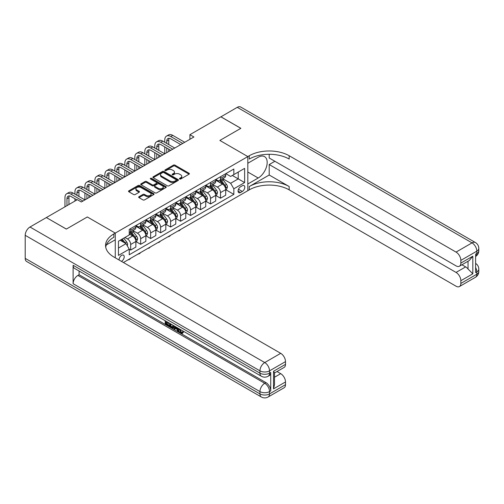 <?xml version="1.0" encoding="UTF-8"?>
<svg xmlns="http://www.w3.org/2000/svg" width="504" height="504" viewBox="0 0 504 504"><rect width="100%" height="100%" fill="white"/><g stroke="black" fill="none" stroke-linecap="round" stroke-linejoin="round"><path stroke-width="0.76" d="M179.644 178.989A0.775 0.447 0 0 0 180.747 178.989L189.069 174.182A1.109 0.643 0 0 0 189.397 173.729A1.109 0.643 0 0 0 189.069 173.282L174.964 165.136A1.109 0.643 0 0 0 173.395 165.136L165.066 169.942A0.775 0.447 0 0 0 164.839 170.257A0.775 0.447 0 0 0 165.066 170.572A0.775 0.447 0 0 0 166.169 170.572L167.246 169.955A3.547 2.047 0 0 1 172.261 169.955L173.433 170.629A3.547 2.047 0 0 1 174.472 172.078A3.547 2.047 0 0 1 173.433 173.527L172.355 174.151A0.775 0.447 0 0 0 172.129 174.466A0.775 0.447 0 0 0 172.355 174.781A0.775 0.447 0 0 0 173.458 174.781L174.535 174.163A3.547 2.047 0 0 1 179.55 174.163L180.722 174.838A3.547 2.047 0 0 1 181.761 176.287A3.547 2.047 0 0 1 180.722 177.736L179.644 178.359A0.775 0.447 0 0 0 179.418 178.674A0.775 0.447 0 0 0 179.644 178.989L179.644 178.359M121.401 261.349A3.616 2.085 120 0 0 121.653 261.223A3.616 2.085 120 0 0 124.016 258.035A3.616 2.085 120 0 0 123.461 255.137A3.616 2.085 120 0 0 121.653 255.32A3.616 2.085 120 0 0 119.114 260.026M138.991 196.718A1.109 0.643 0 0 0 138.663 197.171A1.109 0.643 0 0 0 138.991 197.625L142.947 199.905A1.109 0.643 0 0 0 144.516 199.905L153.764 194.569A1.109 0.643 0 0 0 154.085 194.116A1.109 0.643 0 0 0 153.764 193.662L139.658 185.516A1.109 0.643 0 0 0 138.09 185.516L128.841 190.858A1.109 0.643 0 0 0 128.514 191.312A1.109 0.643 0 0 0 128.841 191.766L133.623 194.525A1.109 0.643 0 0 0 135.185 194.525L139.148 192.238A1.109 0.643 0 0 0 139.469 191.785A1.109 0.643 0 0 0 139.148 191.331L136.773 189.964A2.967 1.714 0 0 1 135.91 188.754A2.967 1.714 0 0 1 137.737 187.173A2.967 1.714 0 0 1 140.969 187.545L150.255 192.906A2.967 1.714 0 0 1 151.124 194.116A2.967 1.714 0 0 1 149.291 195.697A2.967 1.714 0 0 1 146.065 195.325L144.516 194.431A1.109 0.643 0 0 0 142.947 194.431L138.991 196.718L138.991 197.625M25.2 258.363L259.951 393.895A6.772 3.912 120 0 0 261.356 396.995L26.605 261.463A6.772 3.912 -60 0 1 25.2 258.363L25.2 235.311A6.772 3.912 -60 0 1 29.988 227.014L46.362 217.564L66.32 229.087L87.318 216.966L66.364 229.068L46.4 217.589M46.4 217.539L77.339 199.678L81.333 201.984L193.914 136.981L189.926 134.675L220.865 116.815L240.83 128.337L219.87 140.44L247.817 156.574L115.265 233.1L87.318 216.966L115.265 233.1L113.828 233.932A28.23 16.298 0 0 0 105.563 245.454A28.23 16.298 0 0 0 113.828 256.977L280.709 353.329A6.772 3.912 60 0 1 285.503 361.626L269.533 370.843L269.533 373.149L270.73 372.456A6.772 3.912 60 0 1 269.325 375.562L268.128 376.249A6.772 3.912 -120 0 0 269.533 373.149A6.772 3.912 0 0 1 259.951 373.149L259.951 370.843L25.2 235.311M167.322 185.837A1.109 0.643 0 0 0 168.89 185.837L178.139 180.495A1.109 0.643 0 0 0 178.46 180.041A1.109 0.643 0 0 0 178.139 179.594L164.033 171.448A1.109 0.643 0 0 0 162.464 171.448L153.216 176.784A1.109 0.643 0 0 0 152.888 177.238A1.109 0.643 0 0 0 153.216 177.692L167.322 185.837M150.822 179.159A0.775 0.447 0 0 1 151.609 179.267L151.609 178.347L165.948 186.625A1.109 0.643 0 0 1 166.276 187.078A1.109 0.643 0 0 1 165.948 187.532L156.7 192.874A1.109 0.643 0 0 1 155.137 192.874L141.025 184.729L141.025 183.821A1.109 0.643 0 0 0 140.704 184.275A1.109 0.643 0 0 0 141.025 184.729M141.025 183.821L144.988 181.534A1.109 0.643 0 0 1 146.551 181.534L152.277 184.842A1.109 0.643 0 0 0 153.84 184.842L156.467 183.324A1.109 0.643 0 0 0 156.794 182.87A1.109 0.643 0 0 0 156.467 182.417L150.513 178.983A0.775 0.447 0 0 1 150.287 178.662A0.775 0.447 0 0 1 150.765 178.252A0.775 0.447 0 0 1 151.609 178.347M242.304 185.756L240.547 186.77A3.503 2.022 120 0 0 238.26 189.857A3.503 2.022 120 0 0 238.795 192.66A3.503 2.022 120 0 0 240.547 192.484L242.304 191.47A3.503 2.022 120 0 0 244.591 188.389A3.503 2.022 120 0 0 244.056 185.579A3.503 2.022 120 0 0 242.304 185.756M115.265 257.809L115.265 233.1L115.265 239.784L106.357 244.925M123.411 262.508L249.253 189.857A28.23 16.298 180 0 1 289.176 189.857L456.057 286.209A6.772 3.912 -120 0 0 459.44 286.543A6.772 3.912 -120 0 0 460.845 283.437L476.816 274.22L476.816 271.914L475.619 272.607L475.619 254.167L476.816 253.474L476.816 251.168L460.845 260.392L460.845 263.107L472.821 256.196L472.821 273.804L468.033 269.016L468.033 261.255M220.903 116.789L240.868 128.312L219.87 140.44L247.817 156.574L247.817 190.688L247.817 184.004L258.193 178.013A12.701 7.333 120 0 0 266.49 166.818A12.701 7.333 120 0 0 264.543 156.637A12.701 7.333 120 0 0 258.193 157.267L247.817 163.258L247.817 156.574L249.253 155.742A28.23 16.298 180 0 1 289.176 155.742L456.057 252.094L472.027 242.871L237.277 107.339L220.903 116.833M225.817 173.653L230.649 176.444L233.843 174.598L233.843 169.023L129.238 229.408L129.238 234.99L118.459 241.214L118.459 255.415L129.238 249.19L129.238 254.766L233.843 194.374L233.843 188.798L230.649 183.267L222.705 178.681M233.843 174.598L244.623 168.374L244.623 182.574L233.843 188.798M189.926 134.675L189.926 139.287M232.325 175.474L238.234 178.888L238.234 172.066L244.623 168.374M230.649 183.267L238.234 178.888L244.623 182.574M118.459 248.037L126.044 243.659L120.141 240.244M129.238 249.234L130.681 250.066L130.681 244.484A4.517 2.608 -120 0 0 127.487 238.953L124.929 237.478M130.681 250.066L135.866 247.067L135.866 241.492A4.517 2.608 -120 0 0 132.672 235.96L129.238 233.976M135.986 241.605L140.66 244.301L140.66 238.726A4.517 2.608 -120 0 0 137.466 233.194L132.88 230.542M140.66 244.301L145.851 241.303L145.851 235.727A4.517 2.608 -120 0 0 142.657 230.196L135.866 226.277M145.971 235.841L150.639 238.537L150.639 232.961A4.517 2.608 -120 0 0 147.445 227.43L142.859 224.784M150.639 238.537L155.831 235.544L155.831 229.963A4.517 2.608 -120 0 0 152.636 224.431L145.851 220.513M155.95 230.082L160.618 232.779L160.618 227.197A4.517 2.608 -120 0 0 157.424 221.666L152.838 219.019M160.618 232.779L165.81 229.78L165.81 224.204A4.517 2.608 -120 0 0 162.616 218.673L155.831 214.754M165.929 224.318L170.604 227.014L170.604 221.439A4.517 2.608 -120 0 0 167.41 215.907L162.823 213.255M170.604 227.014L175.789 224.015L175.789 218.44A4.517 2.608 -120 0 0 172.595 212.909L165.81 208.99M175.909 218.553L180.583 221.25L180.583 215.674A4.517 2.608 -120 0 0 177.389 210.143L172.803 207.497M180.583 221.25L185.774 218.257L185.774 212.675A4.517 2.608 -120 0 0 182.58 207.144L175.789 203.225M185.894 212.795L190.562 215.492L190.562 209.91A4.517 2.608 -120 0 0 187.368 204.378L182.782 201.732M190.562 215.492L195.754 212.493L195.754 206.917A4.517 2.608 -120 0 0 192.559 201.386L185.774 197.467M195.873 207.031L200.542 209.727L200.542 204.151A4.517 2.608 -120 0 0 197.347 198.62L192.767 195.968M200.542 209.727L205.733 206.728L205.733 201.153A4.517 2.608 -120 0 0 202.539 195.621L195.754 191.703M205.852 201.266L210.527 203.963L210.527 198.387A4.517 2.608 -120 0 0 207.333 192.856L202.747 190.21M210.527 203.963L215.718 200.97L215.718 195.388A4.517 2.608 -120 0 0 212.524 189.857L205.733 185.938M215.838 195.508L220.506 198.204L220.506 192.623A4.517 2.608 -120 0 0 217.312 187.091L212.726 184.445M220.506 198.204L225.697 195.206L225.697 189.63A4.517 2.608 -120 0 0 222.503 184.099L215.718 180.18M215.838 179.418L217.312 180.268A4.517 2.608 -120 0 0 219.568 180.495A4.517 2.608 -120 0 0 220.506 178.422L220.506 176.721M205.852 185.176L207.333 186.033A4.517 2.608 -120 0 0 209.588 186.253A4.517 2.608 -120 0 0 210.527 184.187L210.527 182.479M195.873 190.94L197.347 191.797A4.517 2.608 -120 0 0 199.609 192.018A4.517 2.608 -120 0 0 200.542 189.951L200.542 188.244M185.894 196.705L187.368 197.555A4.517 2.608 -120 0 0 189.63 197.782A4.517 2.608 -120 0 0 190.562 195.709L190.562 194.008M175.909 202.463L177.389 203.32A4.517 2.608 -120 0 0 179.644 203.54A4.517 2.608 -120 0 0 180.583 201.474L180.583 199.767M165.929 208.228L167.41 209.084A4.517 2.608 -120 0 0 169.665 209.305A4.517 2.608 -120 0 0 170.604 207.238L170.604 205.531M155.95 213.992L157.424 214.843A4.517 2.608 -120 0 0 159.686 215.069A4.517 2.608 -120 0 0 160.618 213.003L160.618 211.296M145.971 219.75L147.445 220.607A4.517 2.608 -120 0 0 149.707 220.828A4.517 2.608 -120 0 0 150.639 218.761L150.639 217.054M135.986 225.515L137.466 226.372A4.517 2.608 -120 0 0 139.721 226.592A4.517 2.608 -120 0 0 140.66 224.526L140.66 222.818M225.817 189.743L233.843 194.374M219.568 180.495L224.759 177.496A4.517 2.608 -120 0 0 225.697 175.43L225.697 173.722M209.588 186.253L214.78 183.261A4.517 2.608 -120 0 0 215.718 181.194L215.718 179.487M199.609 192.018L204.8 189.019A4.517 2.608 -120 0 0 205.733 186.953L205.733 185.245M189.63 197.782L194.821 194.783A4.517 2.608 -120 0 0 195.754 192.717L195.754 191.01M179.644 203.54L184.836 200.548A4.517 2.608 -120 0 0 185.774 198.482L185.774 196.774M169.665 209.305L174.857 206.306A4.517 2.608 -120 0 0 175.789 204.24L175.789 202.532M159.686 215.069L164.877 212.071A4.517 2.608 -120 0 0 165.81 210.004L165.81 208.297M149.707 220.828L154.892 217.835A4.517 2.608 -120 0 0 155.831 215.769L155.831 214.061M139.721 226.592L144.913 223.593A4.517 2.608 -120 0 0 145.851 221.527L145.851 219.82M129.238 232.539A4.517 2.608 -120 0 0 129.742 232.357L134.933 229.358A4.517 2.608 -120 0 0 135.866 227.291L135.866 225.584M129.742 232.357A4.517 2.608 -120 0 0 130.681 230.29L130.681 228.583M126.044 243.659L129.238 249.19M179.959 179.103L180.722 178.655A3.547 2.047 0 0 0 181.761 177.213L181.761 176.287M174.472 172.078L174.472 173.004A3.547 2.047 0 0 1 173.433 174.447L172.67 174.894M189.069 173.282L189.069 174.182L174.964 166.055A1.109 0.643 0 0 0 173.395 166.055L165.381 170.686M178.139 179.594L178.139 180.495L164.033 172.368A1.109 0.643 0 0 0 162.464 172.368L153.229 177.698L153.216 176.784M176.179 180.363A0.775 0.447 0 0 0 176.406 180.041A0.775 0.447 0 0 0 176.179 179.726L163.794 172.576A0.775 0.447 0 0 0 162.697 172.576L161.564 173.231A3.547 2.047 0 0 0 160.524 174.68A3.547 2.047 0 0 0 161.564 176.129L170.024 181.018A3.547 2.047 0 0 0 175.039 181.018L176.179 180.363L176.179 181.282A0.775 0.447 0 0 0 176.406 180.968L176.406 180.041M160.524 174.68L160.524 175.606A3.547 2.047 0 0 0 161.564 177.049L161.564 176.129M176.179 181.282L175.039 181.938A3.547 2.047 0 0 1 170.024 181.938L161.564 177.049M141.044 184.735L144.988 182.461L144.988 181.534M156.794 182.87L156.794 183.796A1.109 0.643 0 0 1 156.467 184.243L153.84 185.762A1.109 0.643 0 0 1 152.277 185.762L146.551 182.461A1.109 0.643 0 0 0 144.988 182.461M151.609 179.267L165.936 187.538M158.212 188.269A2.967 1.714 0 0 0 161.444 188.641A2.967 1.714 0 0 0 163.271 187.06A2.967 1.714 0 0 0 162.401 185.85L159.132 183.96A1.109 0.643 0 0 0 157.563 183.96L154.936 185.472A1.109 0.643 0 0 0 154.615 185.926A1.109 0.643 0 0 0 154.936 186.379L158.212 188.269L158.212 189.189A2.967 1.714 0 0 0 161.444 189.561A2.967 1.714 0 0 0 163.271 187.979L163.271 187.06M154.615 185.926L154.615 186.845A1.109 0.643 0 0 0 154.936 187.299L154.936 186.379M158.212 189.189L154.936 187.299M151.124 194.116L151.124 195.035A2.967 1.714 0 0 1 149.291 196.623A2.967 1.714 0 0 1 146.065 196.251L144.516 195.357A1.109 0.643 0 0 0 142.947 195.357L139.003 197.631M135.91 188.754L135.91 189.674A2.967 1.714 0 0 0 136.773 190.884L136.773 189.964M139.148 191.331L139.148 192.238L136.773 190.884M153.764 193.662L153.764 194.569L139.658 186.442A1.109 0.643 0 0 0 138.09 186.442L128.854 191.772M225.697 189.813L226.655 189.258L227.455 186.953A2.993 1.726 -120 0 0 226.498 184.407L223.234 180.048A8.637 4.99 -120 0 0 222.296 178.92M219.045 182.102A8.637 4.99 -120 0 0 217.281 180.249M225.427 187.979L225.836 187.078A2.993 1.726 -120 0 0 224.979 185.283L221.716 180.923A8.637 4.99 -120 0 0 220.777 179.796M219.971 180.262A7.169 4.139 60 0 1 221.149 181.597L223.908 185.283M219.82 180.35A8.637 4.99 60 0 1 220.758 181.478L222.932 184.376M180.634 229.471L179.544 230.567L178.347 230.794M178.744 230.561L178.744 231.027M164.77 142.285L164.77 139.98A8.467 4.889 60 0 1 166.528 136.099L168.525 134.946A8.467 4.889 60 0 1 172.759 135.368L184.735 142.285M166.528 136.099A8.467 4.889 60 0 1 170.762 136.521L182.738 143.438M180.741 144.591L170.762 138.827A5.645 3.257 -120 0 0 167.939 138.543A5.645 3.257 -120 0 0 166.767 141.133L166.767 143.438M169.117 138.285A5.645 3.257 -120 0 0 168.764 139.98L168.764 144.591M166.767 148.044L166.767 152.655M168.764 149.197L168.764 151.502M144.812 153.808L144.812 151.502A8.467 4.889 60 0 1 146.563 147.628L148.56 146.475A8.467 4.889 60 0 1 152.794 146.891L164.77 153.808L164.77 146.891M215.718 195.577L216.676 195.023L217.47 192.717A2.993 1.726 -120 0 0 216.518 190.166L213.255 185.812A8.637 4.99 -120 0 0 212.31 184.684M209.066 187.866A8.637 4.99 -120 0 0 207.302 186.014M215.441 193.744L215.857 192.843A2.993 1.726 -120 0 0 215 191.041L211.737 186.688A8.637 4.99 -120 0 0 210.792 185.56M209.992 186.026A7.169 4.139 60 0 1 211.17 187.362L213.929 191.048M209.834 186.115A8.637 4.99 60 0 1 210.779 187.242L212.946 190.14M170.654 235.236L169.564 236.326L168.368 236.559M168.764 236.326L168.764 236.786M205.733 201.335L206.69 200.781L207.491 198.482A2.993 1.726 -120 0 0 206.533 195.93L203.276 191.577A8.637 4.99 -120 0 0 202.331 190.449M199.086 193.624A8.637 4.99 -120 0 0 197.316 191.778M205.462 199.502L205.878 198.607A2.993 1.726 -120 0 0 205.021 196.806L201.757 192.452A8.637 4.99 -120 0 0 200.812 191.325M200.012 191.785A7.169 4.139 60 0 1 201.184 193.127L203.95 196.812M199.855 191.873A8.637 4.99 60 0 1 200.8 193.007L202.967 195.898M160.675 241L158.785 242.55L158.382 242.317M158.785 242.09L158.785 242.55M195.754 207.1L196.711 206.546L197.511 204.24A2.993 1.726 -120 0 0 196.554 201.694L193.29 197.335A8.637 4.99 -120 0 0 192.352 196.207M189.107 199.389A8.637 4.99 -120 0 0 187.337 197.537M195.483 205.267L195.892 204.366A2.993 1.726 -120 0 0 195.035 202.57L191.778 198.211A8.637 4.99 -120 0 0 190.833 197.083M190.027 197.549A7.169 4.139 60 0 1 191.205 198.885L193.964 202.57M189.876 197.637A8.637 4.99 60 0 1 190.814 198.765L192.988 201.663M150.69 246.758L148.806 248.314L148.403 248.081M148.806 247.848L148.806 248.314M154.791 148.044L154.791 145.738A8.467 4.889 60 0 1 156.549 141.863L158.54 140.71A8.467 4.889 60 0 1 162.779 141.133L174.756 148.044M156.549 141.863A8.467 4.889 60 0 1 160.782 142.285L172.759 149.197M170.762 150.35L160.782 144.591A5.645 3.257 -120 0 0 157.96 144.308A5.645 3.257 -120 0 0 156.788 146.891L156.788 149.197M159.138 144.049A5.645 3.257 -120 0 0 158.785 145.738L158.785 150.35M156.788 153.808L156.788 158.42M158.785 154.961L158.785 157.267M134.833 159.573L134.833 157.267A8.467 4.889 60 0 1 136.584 153.386L138.581 152.233A8.467 4.889 60 0 1 142.815 152.655L154.791 159.573L154.791 152.655M146.563 147.628A8.467 4.889 60 0 1 150.797 148.044L162.779 154.961M160.782 156.114L150.797 150.35A5.645 3.257 -120 0 0 147.974 150.072A5.645 3.257 -120 0 0 146.809 152.655L146.809 154.961M149.159 149.808A5.645 3.257 -120 0 0 148.806 151.502L148.806 156.114M146.809 159.573L146.809 164.178M148.806 160.726L148.806 163.025M124.847 165.331L124.847 163.025A8.467 4.889 60 0 1 126.605 159.151L128.602 157.998A8.467 4.889 60 0 1 132.835 158.42L144.812 165.331L144.812 158.42M136.584 153.386A8.467 4.889 60 0 1 140.818 153.808L152.794 160.726M150.797 161.879L140.818 156.114A5.645 3.257 -120 0 0 137.995 155.831A5.645 3.257 -120 0 0 136.823 158.42L136.823 160.726M139.173 155.572A5.645 3.257 -120 0 0 138.821 157.267L138.821 161.879M136.823 165.331L136.823 169.942M138.821 166.484L138.821 168.79M114.868 171.095L114.868 168.79A8.467 4.889 60 0 1 116.619 164.915L118.616 163.762A8.467 4.889 60 0 1 122.85 164.178L134.833 171.095L134.833 164.178M185.774 212.864L186.732 212.31L187.526 210.004A2.993 1.726 -120 0 0 186.575 207.453L183.311 203.099A8.637 4.99 -120 0 0 182.366 201.972M179.122 205.153A8.637 4.99 -120 0 0 177.358 203.301M185.497 211.031L185.913 210.13A2.993 1.726 -120 0 0 185.056 208.328L181.793 203.975A8.637 4.99 -120 0 0 180.854 202.847M180.048 203.314A7.169 4.139 60 0 1 181.226 204.649L183.985 208.335M179.897 203.402A8.637 4.99 60 0 1 180.835 204.529L183.002 207.428M140.71 252.523L139.621 253.613L138.424 253.846M138.821 253.613L138.821 254.073M126.605 159.151A8.467 4.889 60 0 1 130.838 159.573L142.815 166.484M140.818 167.637L130.838 161.879A5.645 3.257 -120 0 0 128.016 161.595A5.645 3.257 -120 0 0 126.844 164.178L126.844 166.484M129.194 161.337A5.645 3.257 -120 0 0 128.841 163.025L128.841 167.637M126.844 171.095L126.844 175.707M128.841 172.248L128.841 174.554M104.889 176.86L104.889 174.554A8.467 4.889 60 0 1 106.64 170.673L108.637 169.52A8.467 4.889 60 0 1 112.871 169.942L124.847 176.86L124.847 169.942M269.212 175.014L249.253 186.537A28.23 16.298 180 0 1 289.176 186.537L269.212 175.014L269.212 164.55L274.882 161.274M269.212 154.287L269.212 158.004L456.057 265.879A6.772 3.912 -120 0 0 459.44 266.213A6.772 3.912 -120 0 0 460.845 263.107M472.821 273.804L460.845 280.722L460.845 283.437M460.845 280.722A6.772 3.912 -120 0 0 456.057 272.425L465.639 266.893A6.772 3.912 60 0 1 468.033 269.016M269.212 164.55L456.057 272.425M237.277 107.339A6.772 3.912 -60 0 1 240.66 107.005L475.411 242.537A6.772 3.912 120 0 0 472.027 242.871A6.772 3.912 60 0 1 476.816 251.168A6.772 3.912 180 0 0 478.8 248.403A6.772 6.772 0 0 0 475.411 242.537M460.845 260.392A6.772 3.912 -120 0 0 456.057 252.094M461.954 264.764L465.639 266.893M249.253 155.742L249.253 159.062A28.23 16.298 180 0 1 289.176 159.062L289.176 155.742M459.44 266.213L469.237 260.555L472.821 256.196M179.922 329.206L181.402 332.3L181.957 332.495M179.342 328.904L180.76 332.671L181.692 332.785L182.744 331.695L183.418 332.262L182.221 333.528L180.823 333.346C179.355 332.35 178.611 330.958 178.605 329.188L178.662 328.507M175.436 328.463L174.491 329.616L173.773 329.2L174.982 326.384M178.019 328.142L178.977 331.468L178.34 331.84L177.622 331.424L177.074 329.408L175.033 328.23L174.491 329.616M166.528 322.466L166.528 323.644L169.357 325.275L169.357 325.918L168.714 326.283L165.218 324.261L165.218 320.746M169.048 322.957L168.412 323.555L165.892 322.1L165.892 324.015L166.528 323.644M73.105 265.274L259.951 373.149A6.772 3.912 120 0 0 261.356 376.249L74.51 268.38A6.772 3.912 -60 0 1 73.105 265.274L73.105 283.714A6.772 3.912 -60 0 1 77.9 275.417L79.096 274.724L265.942 382.599A6.772 3.912 60 0 1 270.73 390.896L270.73 372.456M79.096 274.724L79.096 271.026M173.521 325.54L173.571 326.29L174.195 325.93L173.546 327.751L172.904 328.117L169.64 326.819L169.64 323.297M273.527 371.259L274.516 372.758L274.516 384.602L273.527 388.868L273.527 371.259L285.503 364.342L285.503 361.626M285.503 364.342A6.772 3.912 60 0 1 284.099 367.447L274.516 372.979M277.024 371.53L280.709 373.659A6.772 3.912 60 0 1 285.503 381.956L273.527 388.868M270.73 390.896L269.533 391.589L269.533 393.895L285.503 384.672L285.503 381.956M285.503 384.672A6.772 3.912 60 0 1 284.099 387.778L268.128 396.995A6.772 3.912 -120 0 0 269.533 393.895A6.772 3.912 0 0 1 259.951 393.895L259.951 391.589L73.105 283.714M113.828 233.932L113.828 237.245A28.23 16.298 0 0 0 105.708 247.111M165.892 324.015L168.714 325.647L169.357 325.275M168.714 325.647L168.714 326.283M165.892 321.136L168.689 322.749M168.412 322.913L168.412 323.555M173.571 326.29L172.904 328.117M170.314 323.688L170.314 326.567L171.303 327.14L172.431 327.398L172.847 325.149M170.951 324.059L170.951 326.201L173.074 327.033M170.314 326.567L170.951 326.201M171.303 327.14L171.94 326.768M177.131 327.625L178.34 331.84M175.613 326.75L175.241 327.707L176.873 328.652L176.494 327.26M176.016 326.983L175.877 327.342L176.639 327.776M175.241 327.707L175.877 327.342M180.76 332.671L181.402 332.3M179.279 329.572L179.89 329.219M182.108 332.06L182.782 332.634L183.418 332.262M182.782 332.634L182.221 333.528M175.789 218.623L176.753 218.068L177.547 215.769A2.993 1.726 -120 0 0 176.595 213.217L173.332 208.864A8.637 4.99 -120 0 0 172.387 207.736M169.142 210.911A8.637 4.99 -120 0 0 167.372 209.066M175.518 216.789L175.934 215.895A2.993 1.726 -120 0 0 175.077 214.093L171.814 209.74A8.637 4.99 -120 0 0 170.869 208.612M170.069 209.072A7.169 4.139 60 0 1 171.247 210.414L174.006 214.099M169.911 209.16A8.637 4.99 60 0 1 170.856 210.294L173.023 213.186M130.731 258.287L129.641 259.377L128.444 259.604M128.841 259.377L128.841 259.837M116.619 164.915A8.467 4.889 60 0 1 120.859 165.331L132.835 172.248M130.838 173.401L120.859 167.637A5.645 3.257 -120 0 0 118.037 167.359A5.645 3.257 -120 0 0 116.865 169.942L116.865 172.248M119.215 167.095A5.645 3.257 -120 0 0 118.862 168.79L118.862 173.401M116.865 176.86L116.865 181.465M118.862 178.013L118.862 180.312M94.91 182.618L94.91 180.312A8.467 4.889 60 0 1 96.661 176.438L98.658 175.285A8.467 4.889 60 0 1 102.892 175.707L114.868 182.618L114.868 175.707M165.81 224.387L166.767 223.833L167.567 221.527A2.993 1.726 -120 0 0 166.61 218.982L163.353 214.622A8.637 4.99 -120 0 0 162.408 213.494M159.163 216.676A8.637 4.99 -120 0 0 157.393 214.824M165.539 222.554L165.955 221.653A2.993 1.726 -120 0 0 165.098 219.857L161.834 215.498A8.637 4.99 -120 0 0 160.889 214.37M160.089 214.836A7.169 4.139 60 0 1 161.261 216.172L164.027 219.857M159.932 214.924A8.637 4.99 60 0 1 160.877 216.052L163.044 218.95M106.64 170.673A8.467 4.889 60 0 1 110.874 171.095L122.85 178.013M120.859 179.166L110.874 173.401A5.645 3.257 -120 0 0 108.051 173.118A5.645 3.257 -120 0 0 106.886 175.707L106.886 178.013M109.236 172.859A5.645 3.257 -120 0 0 108.883 174.554L108.883 179.166M106.886 182.618L106.886 187.23M108.883 183.771L108.883 186.077M84.924 188.383L84.924 186.077A8.467 4.889 60 0 1 86.682 182.202L88.679 181.049A8.467 4.889 60 0 1 92.912 181.465L104.889 188.383L104.889 181.465M155.831 230.152L156.788 229.597L157.588 227.291A2.993 1.726 -120 0 0 156.631 224.74L153.367 220.387A8.637 4.99 -120 0 0 152.428 219.259M149.184 222.44A8.637 4.99 -120 0 0 147.414 220.588M155.56 228.318L155.969 227.417A2.993 1.726 -120 0 0 155.112 225.616L151.849 221.262A8.637 4.99 -120 0 0 150.91 220.135M150.104 220.601A7.169 4.139 60 0 1 151.282 221.936L154.041 225.622M149.953 220.689A8.637 4.99 60 0 1 150.891 221.817L153.065 224.715M96.661 176.438A8.467 4.889 60 0 1 100.895 176.86L112.871 183.771M110.874 184.924L100.895 179.166A5.645 3.257 -120 0 0 98.072 178.882A5.645 3.257 -120 0 0 96.9 181.465L96.9 183.771M99.25 178.624A5.645 3.257 -120 0 0 98.897 180.312L98.897 184.924M96.9 188.383L96.9 192.994M98.897 189.536L98.897 191.841M74.945 194.147L74.945 191.841A8.467 4.889 60 0 1 76.696 187.961L78.693 186.814A8.467 4.889 60 0 1 82.927 187.23L94.91 194.147L94.91 187.23M145.851 235.91L146.809 235.355L147.603 233.056A2.993 1.726 -120 0 0 146.651 230.504L143.388 226.151A8.637 4.99 -120 0 0 142.443 225.023M139.198 228.199A8.637 4.99 -120 0 0 137.435 226.353M145.574 234.077L145.99 233.182A2.993 1.726 -120 0 0 145.133 231.38L141.87 227.027A8.637 4.99 -120 0 0 140.931 225.899M140.125 226.359A7.169 4.139 60 0 1 141.303 227.701L144.062 231.386M139.967 226.447A8.637 4.99 60 0 1 140.912 227.581L143.079 230.473M86.682 182.202A8.467 4.889 60 0 1 90.915 182.618L102.892 189.536M100.895 190.688L90.915 184.924A5.645 3.257 -120 0 0 88.093 184.647A5.645 3.257 -120 0 0 86.921 187.23L86.921 189.536M89.271 184.382A5.645 3.257 -120 0 0 88.918 186.077L88.918 190.688M86.921 194.147L86.921 198.752M88.918 195.3L88.918 197.599M64.966 206.823L64.966 197.606A8.467 4.889 60 0 1 66.717 193.725L68.714 192.572A8.467 4.889 60 0 1 72.948 192.994L84.924 199.905L84.924 192.994M135.866 241.674L136.823 241.12L137.624 238.814A2.993 1.726 -120 0 0 136.672 236.269L133.409 231.909A8.637 4.99 -120 0 0 132.464 230.782M135.595 239.841L136.011 238.94A2.993 1.726 -120 0 0 135.154 237.145L131.891 232.785A8.637 4.99 -120 0 0 130.946 231.657M130.145 232.124A7.169 4.139 60 0 1 131.323 233.459L134.083 237.145M129.988 232.212A8.637 4.99 60 0 1 130.933 233.339L133.1 236.237M76.696 187.961A8.467 4.889 60 0 1 80.936 188.383L92.912 195.3M90.915 196.453L80.936 190.688A5.645 3.257 -120 0 0 78.107 190.411A5.645 3.257 -120 0 0 76.942 192.994L76.942 195.3M79.292 190.147A5.645 3.257 -120 0 0 78.939 191.841L78.939 196.453M74.945 201.058L74.945 198.752M127.247 245.732L127.644 244.579A2.993 1.726 -120 0 0 126.687 242.027L123.776 238.146M125.446 243.306A2.993 1.726 -120 0 0 125.175 242.903L122.258 239.022M121.508 239.45L123.6 242.248M121.3 239.57L123.077 241.939M66.717 193.725A8.467 4.889 60 0 1 70.951 194.147L82.927 201.058M76.942 199.905L70.951 196.453A5.645 3.257 -120 0 0 68.128 196.169A5.645 3.257 -120 0 0 66.963 198.752L66.963 205.67M69.313 195.911A5.645 3.257 -120 0 0 68.954 197.606L68.954 204.517M127.487 238.953L132.672 235.96M137.466 233.194L142.657 230.196M147.445 227.43L152.636 224.431M157.424 221.666L162.616 218.673M167.41 215.907L172.595 212.909M177.389 210.143L182.58 207.144M187.368 204.378L192.559 201.386M197.347 198.62L202.539 195.621M207.333 192.856L212.524 189.857M217.312 187.091L222.503 184.099M220.506 178.422L225.697 175.43M220.506 192.623L225.697 189.63M210.527 198.387L215.718 195.388M210.527 184.187L215.718 181.194M200.542 204.151L205.733 201.153M200.542 189.951L205.733 186.953M190.562 209.91L195.754 206.917M190.562 195.709L195.754 192.717M180.583 215.674L185.774 212.675M180.583 201.474L185.774 198.482M170.604 221.439L175.789 218.44M170.604 207.238L175.789 204.24M160.618 227.197L165.81 224.204M160.618 213.003L165.81 210.004M150.639 232.961L155.831 229.963M150.639 218.761L155.831 215.769M140.66 238.726L145.851 235.727M140.66 224.526L145.851 221.527M130.681 244.484L135.866 241.492M130.681 230.29L135.866 227.291M238.474 189.258L242.304 191.47M238.071 191.054L240.547 192.484M180.722 178.655L180.722 177.736M172.355 174.781L172.355 174.151M173.433 174.447L173.433 173.527M165.066 170.572L165.066 169.942M173.395 166.055L173.395 165.136M174.964 166.055L174.964 165.136M162.464 172.368L162.464 171.448M164.033 172.368L164.033 171.448M170.024 181.938L170.024 181.018M175.039 181.938L175.039 181.018M146.551 182.461L146.551 181.534M152.277 185.762L152.277 184.842M153.84 185.762L153.84 184.842M156.467 184.243L156.467 183.324M165.948 187.532L165.948 186.625M142.947 195.357L142.947 194.431M144.516 195.357L144.516 194.431M146.065 196.251L146.065 195.325M128.841 191.766L128.841 190.858M138.09 186.442L138.09 185.516M139.658 186.442L139.658 185.516M225.471 188.143L227.43 187.009M221.716 180.923L223.234 180.048M219.366 182.284L220.758 181.478M224.979 185.283L226.498 184.407M224.746 186.448L225.836 187.078M172.759 135.368L170.762 136.521M168.764 139.98L166.767 141.133M215.492 193.908L217.451 192.774M211.737 186.688L213.255 185.812M209.387 188.049L210.779 187.242M215 191.041L216.518 190.166M214.761 192.213L215.857 192.843M205.512 199.666L207.472 198.538M201.757 192.452L203.276 191.577M199.401 193.807L200.8 193.007M205.021 196.806L206.533 195.93M204.782 197.977L205.878 198.607M195.533 205.43L197.492 204.296M191.778 198.211L193.29 197.335M189.422 199.571L190.814 198.765M195.035 202.57L196.554 201.694M194.802 203.736L195.892 204.366M162.779 141.133L160.782 142.285M158.785 145.738L156.788 146.891M152.794 146.891L150.797 148.044M148.806 151.502L146.809 152.655M142.815 152.655L140.818 153.808M138.821 157.267L136.823 158.42M185.548 211.195L187.507 210.061M181.793 203.975L183.311 203.099M179.443 205.336L180.835 204.529M185.056 208.328L186.575 207.453M184.817 209.5L185.913 210.13M132.835 158.42L130.838 159.573M128.841 163.025L126.844 164.178M249.253 186.537L249.253 189.857M289.176 186.537L289.176 189.857M475.619 267.567A6.772 3.912 60 0 1 476.816 271.914A6.772 3.912 180 0 0 478.8 269.149A6.772 6.772 0 0 0 475.619 263.403M475.411 277.32A6.772 6.772 0 0 0 478.8 271.454A6.772 3.912 0 0 1 476.816 274.22A6.772 3.912 60 0 1 475.411 277.32L459.44 286.543M476.816 253.474A6.772 3.912 60 0 1 475.619 256.442A6.772 6.772 0 0 0 478.8 250.708A6.772 3.912 0 0 1 476.816 253.474M247.817 172.015L258.193 178.013M29.988 227.014L264.739 362.546L280.709 353.329M77.9 275.417L264.739 383.292L265.942 382.599M274.516 377.231L280.709 373.659M264.739 362.546A6.772 3.912 120 0 0 259.951 370.843A6.772 3.912 180 0 0 269.533 370.843A6.772 3.912 -120 0 0 264.739 362.546M264.739 383.292A6.772 3.912 120 0 0 259.951 391.589A6.772 3.912 180 0 0 269.533 391.589A6.772 3.912 -120 0 0 264.739 383.292M175.568 216.953L177.528 215.825M171.814 209.74L173.332 208.864M169.464 211.094L170.856 210.294M175.077 214.093L176.595 213.217M174.838 215.265L175.934 215.895M122.85 164.178L120.859 165.331M118.862 168.79L116.865 169.942M165.589 222.718L167.548 221.584M161.834 215.498L163.353 214.622M159.478 216.859L160.877 216.052M165.098 219.857L166.61 218.982M164.858 221.023L165.955 221.653M112.871 169.942L110.874 171.095M108.883 174.554L106.886 175.707M155.604 228.482L157.569 227.348M151.849 221.262L153.367 220.387M149.499 222.623L150.891 221.817M155.112 225.616L156.631 224.74M154.879 226.787L155.969 227.417M102.892 175.707L100.895 176.86M98.897 180.312L96.9 181.465M145.625 234.24L147.584 233.113M141.87 227.027L143.388 226.151M139.52 228.381L140.912 227.581M145.133 231.38L146.651 230.504M144.894 232.552L145.99 233.182M92.912 181.465L90.915 182.618M88.918 186.077L86.921 187.23M135.645 240.005L137.605 238.871M131.891 232.785L133.409 231.909M129.534 234.146L130.933 233.339M135.154 237.145L136.672 236.269M134.915 238.31L136.011 238.94M82.927 187.23L80.936 188.383M78.939 191.841L76.942 192.994M126.863 245.076L127.625 244.635M125.175 242.903L126.687 242.027M72.948 192.994L70.951 194.147M68.954 197.606L66.963 198.752M478.8 269.149L478.8 271.454M478.8 248.403L478.8 250.708M261.356 376.249A6.772 6.772 0 0 0 268.128 376.249M261.356 396.995A6.772 6.772 0 0 0 268.128 396.995"/></g></svg>
